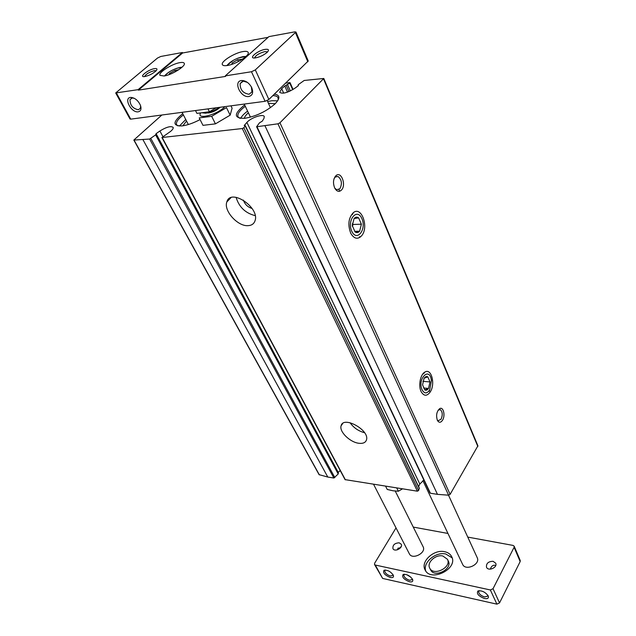 <?xml version="1.0" encoding="UTF-8"?>
<svg xmlns="http://www.w3.org/2000/svg" width="636" height="636" viewBox="0 0 636 636"><rect width="100%" height="100%" fill="white"/><g stroke="black" fill="none" stroke-linecap="round" stroke-linejoin="round"><path stroke-width="0.95" d="M243.365 200.094C244.868 204.379 247.778 207.169 252.087 208.473M429.976 492.598L430.405 493.242L437.465 494.355L448.587 495.19L450.113 494.355L477.914 445.82L323.796 78.467L304.175 80.47L298.348 84.636L298.228 85.796L294.5 88.507C287.353 92.872 282.4 94.136 279.641 92.315L281.7 88.674L284.785 86.011L289.785 83.109L289.642 82.577L285.779 83.133M423.862 480.037L419.816 484.052L418.583 486.596M162.872 136.549L159.898 130.992C166.362 127.033 170.758 125.809 173.111 127.327C173.517 128.281 172.674 129.633 170.599 131.39L161.91 137.527L345.062 479.623L417.383 491.191L418.583 490.531L419.331 488.146L245.321 125.697L244.248 125.531L246.895 122.406C250.846 117.732 263.312 113.526 264.29 116.571L263.884 118.598L262.231 121.206L259.496 122.812L256.602 126.763L277.956 123.813L279.951 122.78L323.796 78.467M340.18 470.513L338.01 472.683M161.87 115.013L133.83 140.063L319.081 474.647L327.802 477.056L333.876 478.018L338.209 473.979L338.193 473.2M200.062 119.576C193.344 123.114 187.318 125.228 181.976 125.928C172.443 125.976 172.706 121.889 182.755 113.669M274.402 94.144C280.134 95.018 280.333 98.278 275.006 103.914C266.198 111.531 256.085 116.332 244.669 118.328C233.643 118.352 233.635 113.892 244.653 104.94M133.83 140.063L149.635 139.038L155.645 134.888L156.098 133.655L159.898 130.992M161.91 137.527L242.3 128.544L243.866 127.725L245.321 125.697M358.998 443.292C363.084 443.729 365.581 442.592 366.479 439.881C369.858 430.135 343.162 415.427 341.095 425.818C339.044 431.653 350.142 442.441 358.998 443.292M248.048 225.661C251.618 225.47 253.939 223.864 255.004 220.843C260.148 207.654 230.55 187.795 226.845 201.914C223.379 210.635 237.705 226.559 248.048 225.661M430.127 392.11C426.915 396.331 423.958 396.252 421.255 391.871C418.083 386.06 420.324 374.214 424.983 372.02C431.486 367.918 435.612 384.351 430.127 392.11M361.622 235.765C357.766 239.708 354.157 238.913 350.802 233.388C347.566 224.691 348.472 217.727 353.497 212.496C361.733 206.032 369.063 227.481 361.622 235.765M442.481 420.309C440.637 422.853 438.935 422.876 437.401 420.396C435.859 415.388 436.63 411.46 439.715 408.614C443.395 406.372 445.59 415.729 442.481 420.309M341.556 189.965C339.139 192.247 336.873 191.651 334.759 188.169C332.731 182.914 333.192 178.676 336.166 175.464C341.325 171.116 346.397 184.933 341.556 189.965M236.083 197.295C239.033 207.066 245.401 213.171 255.171 215.628M350.046 422.702C353.68 427.797 358.521 431.136 364.571 432.719M334.075 178.637L335.426 176.919L338.066 176.53C341.778 179.718 342.375 183.812 339.847 188.797L336.611 189.727L334.679 188.01M438.14 410.148L440.295 409.648C442.6 411.842 442.839 415.062 441.018 419.299L438.117 420.738L437.186 419.919M272.86 95.631C275.682 95.678 277.431 96.386 278.099 97.753L278.155 99.963M239.653 118.256L238.007 116.801C237.085 114.146 239.51 110.64 245.289 106.276M267.637 101.585L271.898 100.734L277.638 100.822M240.639 118.399C241.752 116.157 244.065 113.725 247.579 111.109M268.408 103.278L275.205 103.716M244.391 118.352C244.621 116.77 245.949 114.917 248.374 112.795M258.121 114.472L263.487 111.928M177.945 125.912L176.593 124.743C175.695 122.374 177.969 119.091 183.391 114.909M179.408 126.055L185.752 119.489M182.866 125.809L186.523 120.983M396.013 527.904L374.644 563.226L374.525 564.514L375.304 565.046L490.356 589.962L493.027 588.713L514.103 547.294L514.174 546.205L513.077 545.418L467.762 537.094M447.959 533.453L413.273 527.085M484.568 598.532C487.756 599.033 488.957 598.142 488.17 595.853C485.268 592.021 481.873 590.383 477.986 590.939C476.285 593.603 478.479 596.139 484.568 598.532M390.377 577.512C392.937 577.933 393.923 577.178 393.318 575.254C390.743 571.573 387.658 569.896 384.057 570.246C382.618 572.766 384.724 575.19 390.377 577.512M409.536 581.789C412.223 582.226 413.241 581.447 412.605 579.452C409.966 575.731 406.825 574.062 403.168 574.451C401.674 577.003 403.796 579.452 409.536 581.789M374.525 564.514L382.649 578.434L496.899 604.152L499.538 602.92L520.168 561.572L520.232 560.483L514.174 546.205M397.285 549.854L401.229 546.594M399.193 542.818L401.221 544.209C403.375 547.85 394.694 552.461 392.937 548.614C392.579 545.012 394.662 543.08 399.193 542.818M490.332 569.148L490.579 568.441C491.62 566.08 493.043 565.014 494.848 565.253L495.706 565.563M493.075 561.302L495.675 563.178C497.869 567.479 488.257 571.685 486.492 567.201C486.135 563.393 488.329 561.421 493.075 561.302M225.303 75.875L268.933 36.61L294.794 31.856L295.955 32.023L308.237 60.977L268.877 99.486L265.093 101.299L130.738 119.147L129.99 118.988L115.696 92.951L138.099 89.66L138.362 90.145L225.557 76.415L225.303 75.875L251.466 71.741L255.314 69.896L295.955 32.023M265.125 49.37C268.694 48.932 269.402 49.902 267.231 52.279C263.686 55.253 259.655 57.137 255.131 57.94C247.674 58.894 257.516 50.514 265.125 49.37M134.339 98.318L132.264 97.976L130.006 99.637C130.038 105.234 132.837 108.613 138.41 109.774L140.476 108.128L140.588 105.703M247.364 82.378L243.286 81.169L240.138 83.562C240.003 89.7 242.984 93.269 249.074 94.263L251.951 91.886L251.371 86.917M268.146 37.317L182.619 52.987L182.381 52.502L160.789 56.469L157.505 58.043L115.696 92.951M138.227 111.809C140.89 111.173 141.621 108.995 140.437 105.298C138.068 100.345 134.824 97.721 130.722 97.411C123.233 97.745 131.35 113.144 138.227 111.809M248.883 96.497C252.675 95.448 253.597 92.427 251.633 87.434C249.097 82.942 245.83 80.637 241.807 80.518C232.776 80.875 240.511 98.071 248.883 96.497M182.381 52.502L138.099 89.66M154.516 68.624C157.076 68.275 157.625 68.982 156.178 70.731C152.847 73.72 148.975 75.676 144.563 76.59C138.258 77.441 148.164 69.562 154.516 68.624M448.507 495.19L477.199 557.637C480.752 564.378 465.488 571.39 462.611 564.347L422.892 480.633M395.25 491.072L423.099 546.729C426.613 552.859 412.223 560.252 409.346 553.797L373.555 484.274M254.623 57.979C255.624 55.356 259.067 53.225 264.942 51.572L267.597 51.906M144.587 76.582C145.946 74.11 149.198 72.122 154.341 70.628L156.162 70.747M182.619 52.987L138.362 90.145M227.378 65.492C235.924 64.3 250.171 55.276 248.167 52.383C247.619 51.357 245.894 51.095 242.992 51.572C234.43 52.867 220.43 61.724 222.385 64.673C222.918 65.659 224.58 65.929 227.378 65.492M164.136 76.002C172.038 74.913 186.229 65.898 184.233 63.282C183.764 62.447 182.317 62.233 179.916 62.638C171.998 63.815 158.038 72.679 159.978 75.35L164.136 76.002M238.476 61.501L237.657 59.752L232.172 62.924L231.727 64.371M232.689 64.037L232.172 62.924M242.372 59.235L237.657 59.752M175.472 71.709L174.813 70.405L169.526 73.426L168.993 74.658M169.963 74.293L169.526 73.426M178.748 69.737L174.813 70.405M444.643 551.698C448.006 552.406 450.352 554.067 451.679 556.675C458.397 568.783 430.628 582.584 425.079 569.888C420.277 561.628 433.911 549.083 444.643 551.698M479.504 590.661L478.598 591.575C478.828 593.897 480.864 595.693 484.696 596.966L487.86 596.043L487.828 595.256M385.44 570.039L384.716 570.778C384.963 573.028 386.887 574.785 390.496 576.041L393.048 575.294L393.072 574.769M406.77 574.706L410.872 577.194M404.575 574.228L403.812 575.008C404.051 577.273 405.999 579.038 409.656 580.294L412.327 579.515L412.343 578.943M425.746 570.977C422.55 562.598 435.668 551.539 445.749 553.98L452.14 557.867M447.442 559.275L448.308 561.055C452.808 569.156 434.308 578.347 430.604 569.848L429.713 568.083C426.533 562.582 435.636 554.21 442.783 555.975L447.442 559.275C451.942 567.368 433.418 576.574 429.713 568.083M215.429 123.861L202.979 125.348L199.211 117.899L211.677 116.324L226.48 107.619L230.153 115.164L215.429 123.861L211.677 116.324M230.963 105.83L232.1 108.192L230.153 115.164M207.217 112.906L208.823 112.93C213.028 112.159 216.725 110.346 219.897 107.484L220.096 107.277M200.682 112.898C195.936 120.284 217.353 114.846 224.898 106.641M195.491 110.545L196.929 113.391L209.411 111.761L216.168 107.794M219.317 107.381C214.666 110.521 210.079 112.461 205.571 113.208L201.803 112.755M207.972 108.883L209.411 111.761M385.583 486.174L387.245 489.45L393.008 490.785L398.367 491.231L402.532 488.846M398.367 491.231L396.721 487.931M359.618 231.186C358.211 232.8 356.693 233.046 355.071 231.933L359.618 231.186L361.391 224.198L359.618 231.186L354.65 231.329M352.28 225.605L355.071 231.933L352.28 225.605L354.085 218.553L352.28 225.605M358.648 217.886L361.391 224.198L358.648 217.886L354.085 218.553C355.516 216.956 357.035 216.733 358.648 217.886M351.732 231.146C346.707 219.921 357.186 207.423 361.932 218.72C366.805 229.707 356.661 242.308 351.732 231.146M352.471 223.371L352.956 224.476L361.391 224.198M352.956 224.476L352.447 226.464M352.336 224.405L352.36 226.058M428.513 388.429C427.36 390.106 426.12 390.607 424.8 389.916L428.513 388.429L430 381.926L428.513 388.429L423.592 388.016M422.558 384.844L424.8 389.916L422.558 384.844L424.069 378.285L422.558 384.844M427.797 376.854L430 381.926L427.797 376.854L424.069 378.285C425.245 376.615 426.486 376.138 427.797 376.854M422.081 389.836C417.057 378.46 430.031 366.074 431.391 380.733L429.69 389.892C426.939 393.899 424.403 393.883 422.081 389.836M422.948 381.362L430 381.926M333.876 478.018L149.635 139.038M327.802 477.056L143.013 139.785M345.396 479.838L162.228 137.607M417.383 491.191L242.3 128.544M319.383 474.893L134.101 140.182M430.405 493.242L257.031 126.874M437.465 494.355L265.053 125.968M448.587 495.19L277.956 123.813M450.113 494.355L279.951 122.78M477.835 446.456L323.565 78.967M419.816 484.052L246.895 122.406M244.59 125.634L244.375 125.189M419.331 488.52L245.234 125.984M418.583 490.531L243.866 127.725M338.225 472.373L156.098 133.655M338.209 473.979L155.645 134.888M334.854 477.628L150.851 138.497M292.695 89.692L289.785 83.109M290.334 90.956L287.615 84.819M288.967 91.56L286.232 85.391M287.504 92.133L284.785 86.011M283.688 93.126L281.7 88.674M359.944 237.331L359.642 236.64M339.672 191.237L338.94 189.56M490.356 589.962L496.899 604.152M375.304 565.046L382.649 578.434M116.444 93.079L130.738 119.147M251.466 71.741L265.093 101.299M255.314 69.896L268.877 99.486M295.525 32.818L307.832 61.795M226.909 65.564C230.311 61.453 235.718 58.456 243.135 56.58L245.973 56.477M164.525 75.938C168.119 71.971 173.31 69.117 180.083 67.384L181.999 67.241M493.027 588.713L499.538 602.92M514.103 547.294L520.168 561.572M429.984 492.972L256.602 126.763M338.376 473.359L156.003 134.371M293.069 89.469L290.072 82.664M298.34 85.709L298.069 85.081M230.955 197.677L226.845 201.914M342.74 423.465L341.095 425.818M335.426 176.919L336.166 175.464M338.066 176.53L335.768 176.689M335.53 176.705L334.989 176.744M438.745 409.719L439.715 408.614M440.295 409.648L439.206 409.544M352.241 214.73L353.497 212.496M423.473 373.865L424.983 372.02M227.473 200.523L227.72 201.008L227.473 200.523M131.93 98.023L130.006 99.637M243.35 80.597L242.912 81.003M242.61 81.273L240.138 83.562M244.24 104.066L250.449 117.167M267.192 100.615L270.435 107.675M182.063 112.326L188.343 124.529M243.286 81.169L241.807 80.518M251.419 87.005L251.633 87.434M132.264 97.976L130.722 97.411M246.124 56.326L237.936 58.114M233.285 60.333L226.694 65.588M182.111 67.138L176.164 68.481M168.993 72.051L164.374 75.962M478.86 591.067L478.598 591.575M479.305 590.741L477.986 590.939M385.003 570.301L384.716 570.778M385.321 570.087L384.057 570.246M491.254 567.145L490.579 568.441M398.303 547.922L397.572 549.146M404.099 574.515L403.812 575.008M404.44 574.284L403.168 574.451M431.391 380.733L431.494 380.01M429.69 389.892L429.38 391.371"/></g></svg>
